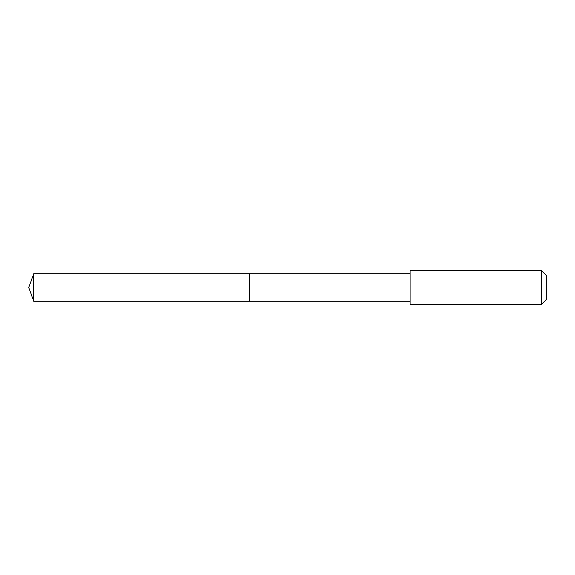 <?xml version="1.0" encoding="UTF-8"?>
<svg xmlns="http://www.w3.org/2000/svg" width="575" height="575" viewBox="0 0 575 575"><rect width="100%" height="100%" fill="white"/><g stroke="black" fill="none" stroke-linecap="round" stroke-linejoin="round"><path stroke-width="0.86" d="M249.37 301.286L249.37 273.714L33.767 273.714L33.767 301.286L249.37 301.286L249.37 273.714L410.061 273.714L410.061 301.286L33.767 301.286L28.75 287.5L33.767 301.286M410.068 304.398L541.334 304.52L541.334 270.48L410.068 270.48L410.068 304.398M541.334 270.48L546.25 275.389L546.25 299.611L541.334 304.52M28.75 287.5L33.767 273.714M410.061 301.286L410.068 304.52M410.061 273.714L410.068 270.48"/></g></svg>
